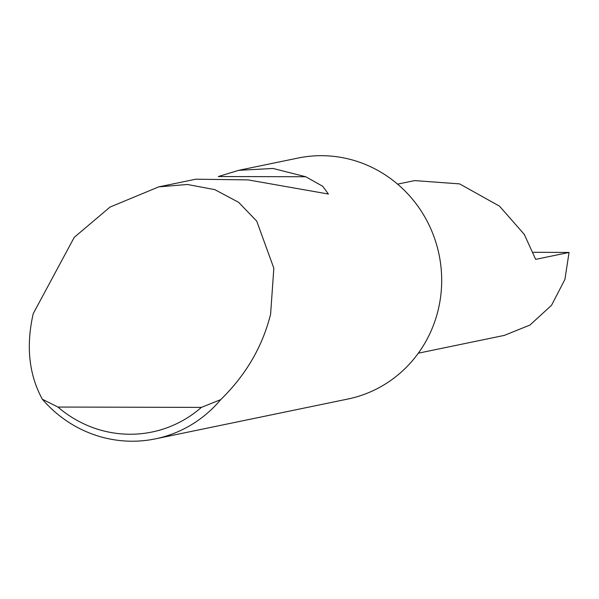 <?xml version="1.0" encoding="UTF-8"?>
<svg xmlns="http://www.w3.org/2000/svg" width="599" height="599" viewBox="0 0 599 599"><rect width="100%" height="100%" fill="white"/><g stroke="black" fill="none" stroke-linecap="round" stroke-linejoin="round"><path stroke-width="0.9" d="M533.267 252.299L569.05 252.456L535.648 259.367L524.32 234.449L499.551 206.191L459.605 183.886L414.665 180.599L397.594 184.133M305.737 176.742L218.298 176.54L238.739 170.318L273.047 168.469L305.737 176.742L322.704 186.267L328.424 194.039L248.098 179.895L195.821 179.198L158.742 186.873L187.337 184.477L214.801 189.628L238.582 202.29L256.724 221.121L273.84 268.21L270.598 314.213C262.504 346.611 245.86 375.094 220.687 399.653A123.042 118.512 78.3 0 1 155.455 438.85A123.042 118.512 78.3 0 1 42.349 399.241C28.909 374.585 25.869 346.057 33.222 313.659L74.231 237.361L110.036 207.074L158.742 186.873M238.739 170.318L298.062 158.046A123.042 118.512 78.3 0 1 441.68 278.812A123.042 118.512 78.3 0 1 347.922 399.024L155.455 438.85M569.05 252.456L564.924 279.426L551.514 305.318L529.928 325.077L504.238 335.41L418.334 353.185M42.349 399.241L57.938 407.05L201.391 407.387L220.687 399.653M57.938 407.05A115.659 111.399 -101.7 0 0 201.391 407.387"/></g></svg>
